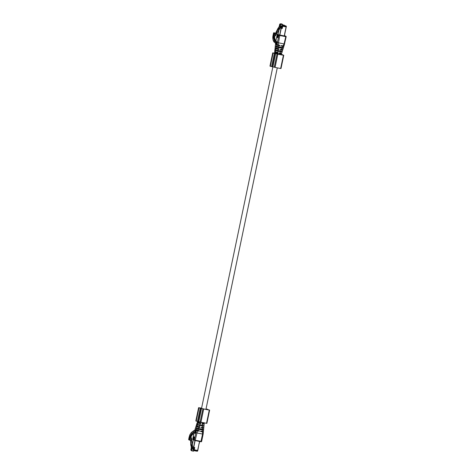 <?xml version="1.0" encoding="UTF-8"?>
<svg xmlns="http://www.w3.org/2000/svg" width="475" height="475" viewBox="0 0 475 475"><rect width="100%" height="100%" fill="white"/><g stroke="black" fill="none" stroke-linecap="round" stroke-linejoin="round"><path stroke-width="0.71" d="M284.418 25.27L284.537 25.312A0.57 0.558 115.6 0 0 284.424 25.27L282.53 24.825L285.843 26.048L282.471 25.098L282.554 24.314L280.725 23.75L281.841 23.97M285.932 26.089L285.576 25.822L285.932 26.089M282.554 24.314L280.778 24.367L280.108 26.849L278.32 29.575L279.247 29.759L281.152 26.006L281.592 25.709L282.69 26.113L282.791 25.258M282.471 25.098L282.53 25.953M282.583 25.656L282.506 25.953M286.075 26.161L285.718 25.893M285.986 26.119L285.635 25.852L285.986 26.119M282.358 25.555L282.287 25.905M281.473 24.1L279.918 23.958A0.867 0.849 115.6 0 0 279.674 24.403L279.252 26.434L277.56 29.213M284.614 34.034L286.104 26.915L282.708 26.232L282.233 28.506L281.224 28.304L282.126 28.453L282.661 26.101M286.318 26.814L282.69 26.113M280.108 26.849L279.252 26.434M279.52 25.953L279.716 25.032L280.262 25.294L280.072 26.214L279.52 25.953L280.102 26.066M278.777 27.948L279.235 28.167L278.397 28.631L277.94 28.411L278.576 27.853M278.587 29.017L279.431 28.262M278.32 29.575L278.386 28.922M274.906 35.779L275.387 35.874L279.027 29.717L278.071 34.301L279.027 29.717M282.637 26.006L281.913 25.864A0.374 0.368 -64.4 0 0 281.473 26.161L281.04 28.221L280.179 27.805M284.78 33.933L286.271 26.814L284.638 33.921M278.397 28.631L275.726 33.968M277.94 28.411L275.447 33.464M276.242 33.149L275.785 32.929M285.226 36.153L284.228 35.886L284.673 34.105M282.233 28.506L280.167 27.841M285.238 36.094L284.228 35.892M286.104 26.915L282.708 26.232M282.263 28.518L282.738 26.244M284.608 35.002L284.792 34.123L284.489 34.99M278.297 34.408L277.24 34.491A0.374 0.368 -64.4 0 1 277.679 34.194L278.297 34.408L277.804 37.549L277.157 37.418L277.845 37.751L278.54 35.114L278.997 34.823L285.546 36.219L284.436 35.643M274.9 53.307L274.538 52.856L275.09 53.414L277.073 53.936L274.888 53.016L275.179 53.443L274.888 53.016L281.307 54.298M282.132 51.9L281.764 53.052L279.603 52.862L279.496 53.295L280.868 53.42M275.352 52.203L278.047 53.01L278.154 52.571L274.728 51.496L274.817 50.225M280.796 53.473L279.336 53.218M280.868 54.619L280.268 54.554L281.348 54.352L281.503 53.699M277.976 52.529L277.893 52.933L275.369 52.398L275.435 51.811M277.952 51.252L282.103 51.846L275.328 50.403L277.952 51.252L277.911 52.511M274.728 51.496L274.924 49.584M281.645 51.929L282.103 51.846M281.936 51.716L282.049 51.276L281.337 51.134L281.248 51.579M276.017 50.54L276.106 50.101L281.337 51.134M276.106 50.101L275.399 49.958L275.328 50.403M276.45 48.503L275.043 48.42L275.898 48.83L278.017 49.252L278.926 49.382L279.033 48.943L275.12 47.642M282.049 51.276L275.399 49.958M283.231 48.367L275.939 46.693L278.071 47.506L283.231 48.367L282.898 49.495L280.482 49.234L280.375 49.667L282.649 50.166L281.645 49.697M274.882 49.614L275.043 48.42L274.918 49.661M275.898 48.83L275.625 50.006M278.736 48.872L278.659 49.252L276.141 48.723L276.195 48.171M282.316 51.33L282.649 50.166M281.568 49.798L280.108 49.537M275.607 34.812L275.648 34.758A0.754 0.736 115.6 0 0 275.714 33.951L274.598 33.464L274.603 33.06A0.374 0.368 115.6 0 0 274.17 33.357L274.598 33.464L274.372 34.568L275.607 34.812L274.764 35.987A14.683 2.951 101.2 0 0 274.728 36.177C274.425 38.303 275.067 40.102 276.652 41.574L277.465 42.162L278.884 35.281L278.54 35.114M275.257 33.191L273.986 32.763L275.553 33.654M276.017 43.178L274.307 40.773L273.535 37.929L273.642 35.94L274.081 36.011L273.992 37.875L274.746 40.512L276.622 43.047L276.385 42.75L276.017 43.178L276.705 43.795L276.622 43.047L277.43 42.833L276.943 44.46L276.664 43.771L276.919 44.472L275.512 43.795L275.233 43.088L276.664 43.771M275.12 47.666L275.215 46.473L275.66 46.556L275.738 46.111L275.316 45.725M274.603 42.495L274.592 42.483C273.113 41.289 272.579 39.003 272.994 35.619C272.466 38.416 273 40.702 274.603 42.495L274.847 42.014M282.857 48.064L282.969 47.625L282.108 47.453L282.013 47.898M276.783 46.859L276.877 46.419L282.108 47.453M276.877 46.419L276.017 46.247L275.939 46.693M276.943 44.46L275.506 43.771M279.502 45.214L279.431 45.57L276.907 45.042L276.955 44.525M282.969 47.625L276.017 46.247M276.913 44.745L275.429 44.608L278.136 45.511L279.805 45.754L279.912 45.315L276.889 44.502M276.652 41.574L276.551 42.792L277.418 42.596L284.062 43.932L285.879 36.284A0.374 0.368 -64.4 0 1 286.164 36.723L284.038 45.932L281.36 45.606L281.253 46.039L283.795 46.633L282.423 45.98M275.506 43.706L275.233 43.094M283.444 47.72L283.795 46.633M276.48 46.336L276.759 45.244M279.431 45.57L279.805 45.754M277.465 42.162L277.43 42.833M278.172 44.876L279.751 35.488L278.884 35.281A0.374 0.368 115.6 0 1 279.324 34.984L278.997 34.823M275.292 45.748L275.429 44.608L275.31 45.778M282.334 46.117L280.873 45.855M277.59 34.657L277.157 37.418M284.062 43.932L284.644 44.009L284.062 43.932L283.153 45.861M204.119 423.065L197.57 421.657M199.399 422.156L199.536 421.859L200.931 422.21A6.401 0.327 11.8 0 0 206.524 423.302L206.874 423.338L209.641 410.085L206.613 409.379L207.89 409.379A6.401 0.327 11.8 0 0 206.013 408.969A6.027 0.303 11.8 0 1 207.765 409.373L205.984 409.112M198.514 421.598L199.536 421.859L198.39 421.574L201.157 408.328L198.995 407.871A8.639 0.439 11.8 0 1 198.609 407.687L201.566 408.15M197.909 422.91L197.095 422.892L197.624 423.16L200.61 423.736L200.693 423.29L197.309 422.21L197.594 421.444L198.39 421.574M202.273 422.768L202.291 423.599L204.244 423.747L204.048 422.667M202.291 423.599L202.059 424.021L203.425 424.133M200.61 423.736L197.921 423.124L197.986 422.524M200.444 423.652L200.842 422.483M203.739 426.117L204.001 425.713L199.892 424.893L197.202 424.365L197.291 424.965L203.941 426.283L197.089 424.804M203.348 424.199L201.887 423.943M197.238 426.55L196.009 426.491L198.805 427.304L199.957 427.47L200.034 427.019L196.211 425.778L196.781 424.009M204.001 425.713L204.131 424.454M203.811 425.671L197.202 424.365M197.796 424.941L197.891 424.502M203.027 425.98L203.122 425.535M202.356 426.188L202.386 427.435L203.84 427.553L203.941 426.283M202.386 427.435L201.483 427.31L201.4 427.755L203.739 428.278L202.659 427.773M199.957 427.47L197.155 426.805L197.208 426.247M199.672 427.334L199.755 426.948M202.433 429.234L196.282 428.017L196.169 428.456L198.188 429.258L203.543 430.166L197.03 428.622L197.125 428.183L203.638 429.471L202.433 429.234L202.403 428.011M202.582 427.88L201.121 427.619M194.875 431.591L195.035 432.155C192.553 433.063 190.962 434.773 190.255 437.279A14.683 2.951 101.2 0 0 189.941 438.71L189.709 439.814L190.665 440.004L189.561 440.147A0.374 0.368 -64.4 0 1 189.276 439.707L189.507 438.603L191.193 439.025A0.754 0.736 -64.4 0 1 190.932 439.785L190.214 440.277L188.658 439.405A0.374 0.374 0 0 0 188.854 439.82A0.374 0.368 -64.4 0 1 188.658 439.411L188.89 438.3A15.057 3.022 101.2 0 0 189.181 436.828L189.828 437.137C190.618 434.405 192.298 432.553 194.875 431.591L195.753 431.294L194.293 430.582L191.271 432.559M193.497 431.413L193.456 430.908L193.497 431.413L193.456 430.908L194.821 430.065L194.305 430.605M195.605 427.542L195.955 426.449L195.641 427.518M196.389 430.178L194.833 430.023L197.505 430.95L199.298 431.205L199.375 430.754L195.053 429.305L195.391 428.218L195.89 428.319L195.623 427.577M197.125 428.183L196.282 428.017M203.638 429.471L203.739 428.278M193.456 430.908L191.294 432.547L189.763 434.934L189.466 436.905M195.296 430.029L194.821 430.065L196.24 430.766L195.368 431.983L196.021 432.529L196.24 430.766M194.821 433.271L195.201 432.179L195.914 432.737L195.783 433.141L194.821 433.271C192.785 433.96 191.484 435.332 190.914 437.374A14.683 2.951 -78.8 0 0 190.873 437.558L191.182 438.953M195.035 432.155L195.368 431.983L195.035 432.155M199.298 431.205L196.383 430.481L196.436 429.964M198.906 431.015L198.977 430.653M197.03 428.622L196.169 428.456M202.261 429.661L202.35 429.216M203.122 429.827L203.193 429.382M195.771 433.141L194.334 440.01L193.984 439.844L194.287 440.289L193.984 439.844L194.417 437.083L193.735 436.751L193.04 439.387L193.307 439.82L192.69 439.209M203.543 430.166L203.442 431.353L202.481 431.276L202.481 430.107M202.487 431.276L200.824 431.039L200.741 431.49L203.348 432.108L201.899 431.413M202.896 432.036L203.348 432.108L203.134 434.168L195.92 432.749M201.81 431.555L200.349 431.3M194.34 437.042L193.307 439.82M197.505 430.95L195.201 440.224L194.334 440.01A0.374 0.368 115.6 0 0 194.619 440.45L195.201 440.224L201.626 441.465L203.134 434.18L202.552 434.091L202.498 431.935M193.515 450.912L191.74 450.561L193.367 451.25L194.055 449.867L197.475 450.431M193.901 450.175L193.717 449.867M193.913 450.686L194.061 450.353L197.232 450.864L197.095 451.202L193.925 450.686L197.101 451.202A0.57 0.558 -64.4 0 0 197.743 450.751L199.102 443.371M193.687 450.08L193.592 450.532M191.562 450.692L190.885 450.152L191.265 447.61L191.015 445.651M190.819 445.235L190.707 444.422M192.725 448.151L193.028 449.635M192.595 447.883L192.232 442.985L191.419 437.808L190.962 437.445M193.367 451.25L191.74 450.561A0.867 0.849 -64.4 0 1 191.698 450.057L192.12 448.026L191.567 444.832L192.5 445.016M194.156 449.896L197.778 450.591L197.101 451.202M192.743 449.196L193.064 449.35A0.374 0.368 115.6 0 0 193.349 449.789L193.497 449.457L194.055 449.867M191.265 447.61L192.12 448.026M191.847 448.507L191.657 449.427L191.11 449.166L191.3 448.246L191.847 448.507M192.298 444.921L191.366 444.737L192.066 446.464M191.407 446.15L190.825 445.407L191.283 445.627L191.864 446.369L191.211 446.055M192.559 446.844L194.079 447.391M197.748 450.579L199.09 443.424M199.488 442.261L199.643 441.507L199.334 442.249M194.144 449.588L194.578 447.527M191.686 449.279L191.11 449.166M190.825 445.407L190.6 440.052M191.283 445.627L190.974 439.749M193.598 447.29L194.073 447.414M190.653 440.426L191.11 440.646M199.304 442.379L199.494 441.477L200.515 441.637M192.559 446.803L194.732 447.515L194.251 449.789L194.703 447.509M194.251 449.789L197.618 450.46L199.191 443.294M282.085 54.857L281.242 54.518M282.12 54.678L282.702 54.756L282.013 54.56A6.401 0.327 11.8 0 0 281.331 54.405A6.027 0.303 11.8 0 1 281.889 54.554L281.259 54.5M269.96 66.108L272.733 52.856L274.722 53.23M272.733 52.856L272.733 52.862A8.639 0.439 11.8 0 0 273.119 53.052L275.387 53.521M272.733 52.862L269.966 66.114A8.639 0.439 11.8 0 0 270.352 66.298L272.513 66.755L275.28 53.509M201.133 408.209L201.531 408.375L272.876 66.827L272.513 66.755M275.642 53.598L272.882 66.832L275.055 67.391A6.401 0.327 11.8 0 0 280.654 68.483L280.998 68.519L283.765 55.266L280.992 54.625M276.45 53.794L277.822 54.144A6.401 0.327 11.8 0 0 283.421 55.231L283.765 55.266M277.079 53.936L277.911 54.138A6.027 0.303 11.8 0 0 283.177 55.165L280.915 54.631M273.232 53.034L273.03 52.921A8.342 0.422 11.8 0 0 273.404 53.105L275.019 53.443L273.25 52.939M198.609 407.687L195.842 420.933A8.639 0.439 11.8 0 0 196.228 421.123L197.606 421.444L200.373 408.197M198.752 421.652L201.525 408.399L201.157 408.328M201.525 408.399L203.698 408.963A6.401 0.327 11.8 0 0 209.297 410.056L209.641 410.085M201.139 408.185L201.554 408.209M206.019 409.254L209.047 409.99A6.027 0.303 11.8 0 1 203.781 408.963L201.531 408.375M199.108 407.859L198.9 407.746A8.342 0.422 11.8 0 0 199.274 407.924L200.889 408.262L199.126 407.758M285.831 25.935L286.039 26.03A0.57 0.558 115.6 0 1 286.342 26.659L282.785 25.656M285.908 26.392L285.926 25.994A0.57 0.558 115.6 0 1 286.039 26.03L286.348 26.665L286.021 26.772M282.554 26.392L281.592 25.709M280.778 24.367L282.548 24.718M284.543 35.12L284.377 35.916L284.537 35.12M281.473 28.328L281.907 26.268L281.152 26.006M280.535 24.819L279.674 24.403M279.834 35.085L281.248 28.322M281.075 28.28L279.662 35.049M286.164 36.735L284.026 45.921M277.928 53.806L277.798 54.085L277.928 53.806L277.798 54.085L280.286 54.554L277.804 54.085M274.586 52.873L274.651 52.232M274.912 53.028L275.055 52.422M279.294 54.073L279.644 53.331M277.869 53.794L277.893 52.986M279.852 52.897L280.398 51.733M275.215 51.728L275.494 50.54M277.976 50.469L278.017 49.252M280.737 51.015L281.259 49.893M273.541 33.054L273.321 34.158A15.057 3.022 101.2 0 1 272.994 35.631L273.541 33.054A0.374 0.374 0 0 1 273.986 32.763A0.374 0.368 115.6 0 0 273.547 33.06L274.17 33.357L273.938 34.461L274.372 34.568A14.683 2.951 101.2 0 0 274.081 36.011M281.503 49.376L282.019 48.284M278.035 48.693L278.071 47.506M273.938 34.461A15.057 3.022 101.2 0 0 273.642 35.94L272.994 35.631M276.064 48.118L276.325 47.001M275.512 43.837L275.257 43.1M274.746 40.512L274.312 40.779M273.992 37.863L273.541 37.935M278.101 46.657L278.136 45.511M282.382 47.506L282.88 46.455M278.083 34.253L277.228 34.479L275.922 40.803L277.246 34.473M285.588 36.242L279.757 35.091L279.751 35.488L286.182 36.735L284.448 35.583L285.879 36.284M279.757 35.091L279.324 34.984M278.012 34.354L277.679 34.194M198.283 421.515L197.849 421.794M198.307 421.521L197.754 422.435M203.377 422.625L203.567 422.982M197.547 421.646L197.357 422.245M200.901 422.15L200.907 422.495M202.208 422.412L202.208 422.756M202.308 424.086L202.338 425.38M200.361 423.7L199.892 424.893M197.131 422.928L196.751 424.098M197.624 423.16L197.392 424.401M197.291 424.965L197.06 426.188M199.601 425.642L199.144 426.793M188.943 439.85A0.374 0.368 -64.4 0 1 188.854 439.82L189.477 440.117A0.374 0.374 0 0 0 189.567 440.147M198.936 427.322L198.491 428.45M189.507 438.603A15.057 3.022 101.2 0 1 189.828 437.137L190.255 437.279M196.923 426.93L196.709 428.1M196.228 430.694L195.706 431.282M191.455 432.927L191.3 432.541L191.455 432.927M195.415 428.224L195.065 429.311M196.585 428.788L196.371 429.94M198.176 429.252L197.743 430.338M193.848 433.681L192.69 439.221A0.374 0.368 -64.4 0 0 192.886 439.63L193.83 433.687M192.975 439.66A0.374 0.368 -64.4 0 1 192.886 439.63L193.212 439.791M202.552 434.091L200.889 441.714L194.204 440.266M201.608 441.471A0.374 0.368 115.6 0 1 201.174 441.75L195.053 440.557M193.355 449.795L192.939 449.611M190.837 449.647L191.698 450.057M193.925 447.397L193.497 449.457L193.064 449.35L193.491 447.29M190.902 437.707L191.419 437.808M193.717 447.319L195.124 440.574M192.298 444.891L193.355 439.832L192.298 444.879M193.545 447.272L194.952 440.539M270.352 66.298L273.119 53.052M271.617 66.601L274.384 53.354M271.73 66.625L274.497 53.372M274.241 67.195L277.008 53.948M275.055 67.391L277.822 54.144M280.654 68.483L283.421 55.231M196.228 421.123L198.995 407.871M197.493 421.426L200.26 408.173M200.118 422.02L202.884 408.767M200.931 422.21L203.698 408.963M206.524 423.302L209.297 410.056M274.538 52.856L274.609 52.197M280.951 53.034L280.85 53.515M281.705 49.406L281.616 49.833M274.633 32.894L273.986 32.763M275.09 47.642L275.215 46.473M282.465 45.766L282.387 46.152M203.401 424.234L203.502 423.742M197.095 422.892L196.727 424.044M196.543 424.614L196.181 425.754M202.629 427.916L202.724 427.482M191.271 432.565L189.751 434.94L188.652 439.405M194.293 430.582L194.815 430.012M201.863 431.597L201.946 431.199M203.365 432.119L201.626 441.465L200.889 441.714M191.342 450.609L192.108 450.983M199.31 443.312L199.494 442.427M205.918 409.414L277.275 67.86M195.837 420.927L198.603 407.681"/></g></svg>
